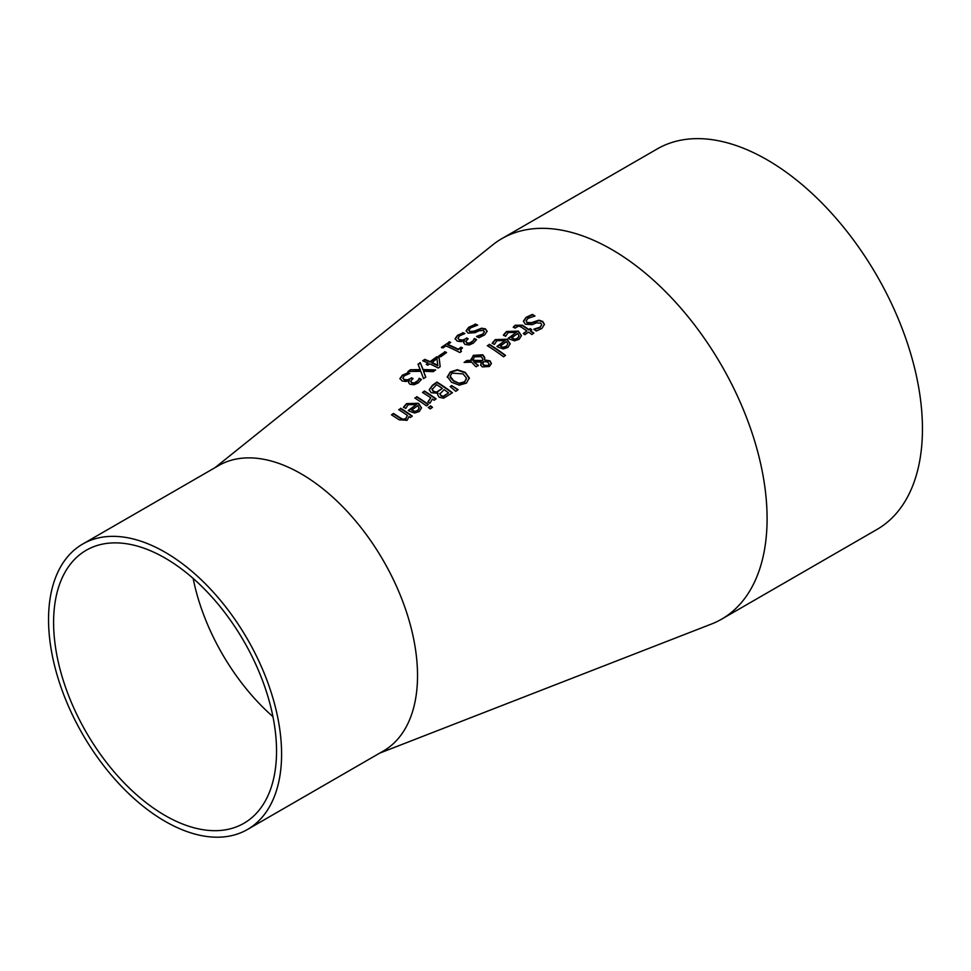<?xml version="1.0" encoding="UTF-8"?>
<svg xmlns="http://www.w3.org/2000/svg" width="971" height="971" viewBox="0 0 971 971"><rect width="100%" height="100%" fill="white"/><g stroke="black" fill="none" stroke-linecap="round" stroke-linejoin="round"><path stroke-width="1.46" d="M410.745 381.542L411.813 383.096L414.314 383.363L416.68 382.246L419.217 378.739A186.541 107.708 60 0 1 421.232 379.77M402.807 378.168L404.373 379.977L407.553 380.304L411.328 378.229A186.056 107.429 60 0 1 412.675 378.86M399.979 378.981L402.37 375.643L407.565 372.949A186.626 107.745 60 0 1 409.204 373.617M408.5 382.525L409.301 380.511A186.068 107.429 -120 0 0 409.155 380.438L406.06 381.482L402.103 380.984L399.979 378.459M399.979 378.52L402.37 375.182L407.565 372.949M407.565 372.5A187.172 108.072 60 0 1 409.774 373.398L404.288 375.813L402.807 378.326M402.807 378.253L404.373 379.515L407.553 379.855L411.328 378.229M411.328 377.78A186.614 107.745 60 0 1 413.051 378.581L410.757 381.057L411.813 382.635L414.314 382.902L418.416 380.377M418.416 379.928L419.217 378.277A187.1 108.024 60 0 1 421.414 379.418L418.319 382.853L414.168 384.747L409.908 384.273L408.488 382.307L409.301 380.511M503.476 335.432L506.474 331.948L518.368 331.572L521.415 335.845M508.501 338.503L516.244 332.458L508.209 332.543L505.612 336.33A199.589 115.233 -120 0 0 503.476 334.971L506.474 331.499L518.368 331.111L521.427 335.626L519.194 339.292L514.533 340.809L509.241 339A199.553 115.209 -120 0 0 508.173 338.284L516.244 332.458M514.594 339.486L517.701 338.527L519.109 336.197L517.737 333.466L511.583 337.908L514.594 339.486L517.701 338.078L519.109 335.748M511.583 337.908L514.594 339.037M492.236 343.54L495.222 340.068L507.129 339.692L510.176 343.965M504.993 340.578L496.97 340.663L494.373 344.45A197.611 114.093 -120 0 0 492.236 343.091L495.222 339.607L507.129 339.231L510.176 343.746L507.954 347.424L503.281 348.941L498.002 347.12A197.562 114.068 -120 0 0 496.921 346.404L504.993 340.578L497.249 346.623M503.342 347.157L506.461 346.198L507.869 343.868L506.461 346.647L503.342 347.606L500.344 346.028L503.342 347.606M507.869 343.868L506.498 341.586L500.344 346.028M523.442 321.571L526.088 317.772L532.387 314.847A204.116 117.843 60 0 1 534.487 316.17M533.989 329.57L540.01 327.652L541.684 324.909M526.148 321.122L527.156 322.93L531.453 323.125L538.905 320.648L542.716 321.874L544.428 324.63M533.989 329.108L540.01 327.203L541.697 324.678L540.774 323.125L536.332 322.894L532.326 324.63L525.335 324.253L523.442 321.122L526.088 317.323L532.387 314.386A204.663 118.171 60 0 1 534.985 316.036L528.03 318.318L526.124 320.903L527.156 322.481L531.453 322.663L538.905 320.187L542.716 321.413L544.428 324.387L541.939 328.416L536.308 331.014A202.903 117.151 -120 0 0 533.844 329.218L533.989 329.327M489.275 344.268A197.21 113.862 60 0 1 505.503 355.386L503.536 356.806A196.858 113.656 -120 0 0 487.308 345.676L489.275 344.717A196.652 113.534 60 0 1 505.187 355.604M487.648 345.894L489.275 344.717M513.343 327.482L515.2 325.698L522.398 325.649A201.883 116.556 60 0 1 528.855 329.982L530.178 329.023A202.114 116.69 60 0 1 531.489 329.946M523.6 333.781L526.889 330.953A202.089 116.678 -120 0 0 521.342 327.203L518.793 325.94L515.103 328.125A201.446 116.302 -120 0 0 513.343 327.021L515.2 325.249L522.398 325.188A202.429 116.872 60 0 1 528.855 329.533L530.178 328.574A202.672 117.006 60 0 1 531.805 329.715L530.482 330.674A202.429 116.872 60 0 1 533.832 333.102L531.865 334.522A202.089 116.678 -120 0 0 528.515 332.094L524.898 334.704A201.446 116.302 -120 0 0 523.272 333.563L526.889 330.953M530.482 330.674L530.482 331.123A201.883 116.556 60 0 1 533.516 333.332M447.34 376.942L450.228 372.002L457.353 369.708L465.182 372.318L469.321 377.925L466.42 383.108L459.307 385.159L451.454 382.234L447.315 376.554M447.34 377.391L450.228 372.451L457.353 370.157L465.182 372.767L469.333 378.569M459.574 383.084L464.624 381.785L466.456 378.107L463.033 373.871L452 373.131L450.156 376.105L453.603 380.681L459.574 383.545L464.624 382.234L466.456 378.556M466.505 378.945L466.456 378.107M450.156 376.335L450.362 377.683L453.603 381.142L459.574 383.545M473.982 362.11L478.266 365.302L476.227 366.783A193.229 111.556 -120 0 0 475.22 366.079L471.675 362.171L464.102 362.426L466.772 360.508L471.129 360.362L473.29 355.362L482.733 354.779L484.675 357.34L484.395 359.901L489.954 360.836L491.362 363.421L489.433 366.468L482.284 366.917L480.779 364.975L481.422 362.013L473.982 362.11L478.266 365.764M480.779 365.424L481.422 362.013M484.395 359.901L489.954 361.285L491.362 363.882M471.02 359.464L473.29 355.811L482.733 355.228L484.747 358.275M464.769 362.401L466.772 360.957L471.129 360.811L471.02 359.234M482.66 358.578L482.66 360.107L482.66 358.578L481.094 356.66L474.431 356.818L472.95 360.302L482.66 360.557L482.66 359.039L482.66 360.557L472.95 360.751L472.853 359.658M483.145 362.28L482.842 364.295L484.128 365.751L488.207 365.885L489.032 364.283M482.696 363.105L484.128 365.302L488.207 365.436L489.044 364.064L488.012 362.377L486.204 361.661L483.145 361.819L482.696 363.13M472.841 359.889L472.95 360.751M480.779 364.975L480.669 364.186M451.624 385.548L458.13 389.662L455.812 391.337L450.216 386.567L451.624 385.548L457.79 389.893M450.508 386.81L451.624 385.997M437.666 394.894L437.994 393.291A186.602 107.732 -120 0 0 437.921 393.243L431.148 392.721L429.243 389.735L432.459 385.73L436.914 382.513A187.403 108.194 60 0 1 452.134 392.964M432.059 389.274L433.212 391.556L436.889 392.272L442.351 388.436A187.585 108.303 -120 0 0 436.61 384.65L432.01 389.565M439.875 393.862L441.004 395.925L443.419 396.544L448.614 392.915A187.585 108.303 -120 0 0 444.075 389.638L439.827 394.044M439.875 393.413L441.004 395.464L443.419 396.544M443.419 396.083L448.614 392.915M432.059 388.825L433.212 391.107L436.889 392.272M436.889 391.823L442.351 388.436M429.206 389.735L432.459 385.269L436.914 382.052A187.949 108.509 60 0 1 452.45 392.733L443.626 398.195L439.135 397.236L437.654 394.675L437.994 393.291M427.944 401.751L430.784 397.879A185.412 107.041 -120 0 0 422.506 392.454L424.473 391.034A185.752 107.247 60 0 1 436.125 398.863L434.171 400.283A185.412 107.041 -120 0 0 432.423 399.045L429.886 403.281A184.66 106.616 -120 0 0 427.847 401.824L427.944 401.897M427.944 402.212L430.784 397.879M424.473 391.034L424.473 391.483A185.206 106.931 60 0 1 435.809 399.093M422.846 392.66L424.473 391.483M415.103 398.256L416.729 397.078A183.835 106.13 60 0 1 428.077 404.689M416.729 396.629A184.381 106.458 60 0 1 428.393 404.458L426.427 405.878A184.041 106.252 -120 0 0 414.763 398.037L416.729 397.078M430.456 405.793A184.405 106.47 60 0 1 432.496 407.322L430.262 408.937A184.017 106.24 -120 0 0 428.223 407.407L430.456 406.254A183.859 106.155 60 0 1 432.18 407.553M428.539 407.638L430.456 406.254M403.56 407.541L406.558 404.07L418.452 403.718L421.499 408.051M408.585 410.66L416.328 404.616L408.293 404.664L405.696 408.463A181.929 105.038 -120 0 0 403.56 407.092L406.558 403.608L418.452 403.268L421.511 407.82L419.29 411.51L414.617 413.015L409.325 411.158A181.893 105.014 -120 0 0 408.257 410.442L416.328 404.616M414.678 411.668L417.785 410.721L419.193 408.39L417.821 405.623L411.668 410.078L414.678 411.668L417.785 410.272L419.193 407.929M411.668 410.078L414.678 411.219M475.098 323.998A199.055 114.93 60 0 1 477.696 325.091L470.729 327.81L468.835 330.201L469.867 331.427L474.151 331.111L481.604 328.198L485.427 328.841L487.139 331.22L484.638 334.922L479.019 337.714A197.295 113.91 -120 0 0 476.543 336.439L482.721 334.073L484.395 331.742L483.485 330.504L479.043 330.783L475.037 332.689L468.034 333.126L466.153 330.698L468.787 327.191L475.098 324.448A198.509 114.614 60 0 1 477.077 325.285M466.153 331.147L468.787 327.652L475.098 324.448M468.859 330.419L469.867 331.876L474.151 331.56L481.604 328.659L485.427 329.303L487.126 331.451M476.7 336.779L482.721 334.522L484.383 331.973M399.008 409.859L400.635 408.694A180.982 104.492 60 0 1 411.983 416.316M391.823 415.054L393.449 413.877A179.72 103.763 60 0 1 400.101 418.21L403.086 419.751L405.781 419.047L407.383 415.406A181.189 104.613 -120 0 0 398.68 409.653L400.635 408.694M400.635 408.233A181.541 104.807 60 0 1 412.299 416.086L410.332 417.506A181.189 104.613 -120 0 0 409.034 416.571L407.128 420.309L399.057 419.8A179.926 103.885 -120 0 0 391.483 414.848L393.449 413.428A180.266 104.079 60 0 1 400.101 417.761L403.086 419.29L405.781 418.586L407.383 415.406M449.063 341.768A194.625 112.369 60 0 1 450.653 342.423L447.825 344.462A194.127 112.078 60 0 1 458.239 349.244L461.067 347.205A194.625 112.369 60 0 1 462.487 347.934L460.594 349.839L461.443 351.381L459.829 352.546A193.775 111.871 -120 0 0 445.823 345.907L443.067 347.897A193.278 111.592 -120 0 0 441.489 347.254L449.063 342.229A194.066 112.041 60 0 1 450.253 342.714M441.489 347.715L449.063 342.229M447.825 344.462L447.825 344.911A193.569 111.762 60 0 1 458.239 349.694L461.067 347.654A194.066 112.041 60 0 1 462.123 348.201M460.557 350.41L461.128 351.611M465.874 341.731L466.942 343.285L469.442 343.564L471.809 342.447L474.346 338.94A196.288 113.328 60 0 1 476.36 339.984M457.936 338.309L459.501 340.129L462.682 340.481L466.468 338.406A195.802 113.049 60 0 1 467.816 339.037M455.108 339.11L457.499 335.76L462.694 333.077A196.373 113.376 60 0 1 464.332 333.757M463.628 342.714L464.441 340.687A195.814 113.049 -120 0 0 464.284 340.627L461.189 341.658L457.232 341.137L455.108 338.588M455.108 338.648L457.499 335.298L462.694 333.077M462.694 332.616A196.919 113.692 60 0 1 464.903 333.539L459.429 335.942L457.936 338.466M457.936 338.381L459.501 339.68L462.682 340.02L466.468 338.406M466.468 337.957A196.36 113.364 60 0 1 468.192 338.77L465.886 341.234L466.942 342.836L469.442 343.103L473.545 340.578M473.545 340.129L474.346 338.478A196.846 113.656 60 0 1 476.543 339.632L473.447 343.066L469.296 344.96L465.036 344.474L463.616 342.484L464.441 340.687M436.962 358.602L431.743 362.838A189.77 109.565 60 0 1 437.812 365.776L436.962 358.602M428.065 363.069A189.964 109.674 -120 0 0 422.725 360.824L424.728 359.379A190.316 109.881 60 0 1 430.068 361.625L436.926 356.66A191.53 110.585 60 0 1 439.123 357.656L440.179 366.674L438.261 368.045A189.964 109.674 -120 0 0 429.74 363.822L427.883 365.157A189.636 109.492 -120 0 0 426.208 364.404L428.065 363.069L426.597 364.574M423.138 360.981L424.728 359.828A189.77 109.565 60 0 1 430.068 362.074L436.926 357.122A190.984 110.257 60 0 1 439.123 358.117L440.13 366.698M431.743 362.377A190.316 109.881 60 0 1 437.812 365.327M439.171 356.102L444.669 352.133A192.258 110.997 60 0 1 446.175 352.813M444.669 351.672A192.816 111.325 60 0 1 446.563 352.534L440.676 356.782A191.773 110.718 -120 0 0 438.795 355.92L444.669 352.133M420.261 362.608L423.089 369.538L435.639 369.939L433.272 371.65L423.49 371.25L425.796 377.051L423.574 378.654L420.771 371.335L408.038 371.456L410.405 369.745L420.37 370.085L418.028 364.222L420.261 362.608L423.089 369.987L435.057 370.364M408.694 371.432L410.405 370.194M410.405 369.745L420.37 369.623M418.185 364.562L420.261 363.069M423.49 371.25L425.662 377.149M379.758 753.108L711.44 624.037A219.713 126.849 -120 0 0 721.587 619.182A219.713 126.849 -120 0 0 721.587 365.472A219.713 126.849 -120 0 0 501.873 238.623A219.713 126.849 -120 0 0 492.6 244.971L214.967 467.694M247.459 829.489L383.399 750.996A164.779 95.134 -120 0 0 383.399 560.728A164.779 95.134 -120 0 0 218.621 465.582L82.681 544.063A164.779 95.134 -120 0 0 48.55 619.51A164.779 95.134 -120 0 0 120.477 785.333A164.779 95.134 -120 0 0 247.459 829.489A164.779 95.134 -120 0 0 268.87 685.575A164.779 95.134 -120 0 0 146.742 543.323A164.779 95.134 -120 0 0 82.681 544.063M501.873 238.623L657.233 148.927A219.713 126.849 60 0 1 876.947 275.776A219.713 126.849 60 0 1 876.947 529.474L721.587 619.182M193.132 578.4A157.642 91.019 -120 0 0 272.948 716.671M53.599 622.423A157.642 91.019 60 0 1 86.249 550.254A157.642 91.019 60 0 1 147.543 549.537A157.642 91.019 60 0 1 264.367 685.623A157.642 91.019 60 0 1 243.891 823.299A157.642 91.019 60 0 1 122.407 781.06A157.642 91.019 60 0 1 53.599 622.423"/></g></svg>
